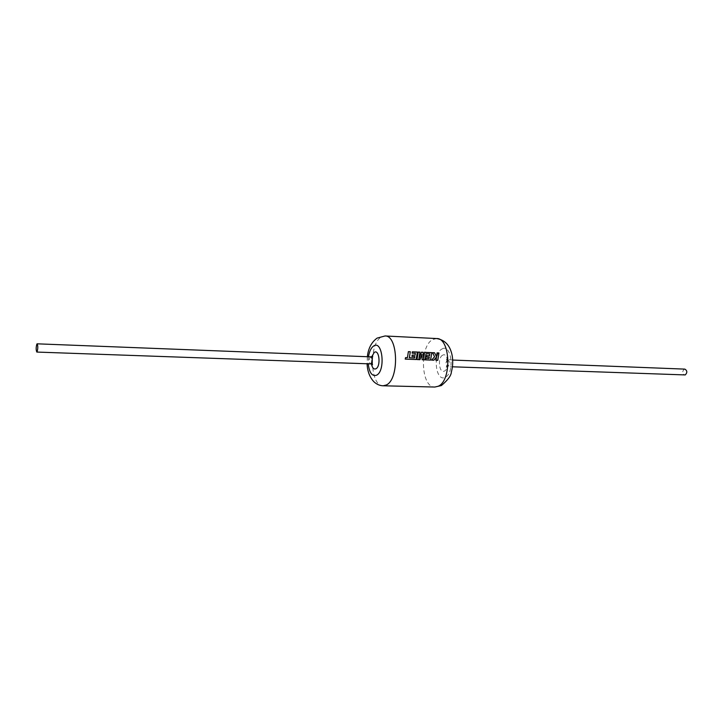 <?xml version="1.0" encoding="UTF-8"?>
<svg xmlns="http://www.w3.org/2000/svg" width="723" height="723" viewBox="0 0 723 723"><rect width="100%" height="100%" fill="white"/><g stroke="black" fill="none" stroke-linecap="round" stroke-linejoin="round"><path stroke-width="0.54" stroke-dasharray="3.62 2.71" d="M684.871 369.119L684.247 369.227C682.069 371.559 682.205 373.493 684.645 375.029M437.044 352.932L436.493 356.855M432.481 352.734L434.586 356.746M434.523 356.773L431.658 360.126M431.586 360.135L433.854 360.208M436.448 357.081L435.87 360.289M435.797 360.298L437.758 360.361M421.916 354.351L422.105 359.756M422.042 359.765L424.979 359.864M425.992 353.827L429.769 353.936M429.697 353.981L429.462 355.797M426.588 355.68L426.425 357.026M426.353 357.054L429.299 357.144M429.236 357.171L428.956 358.572M425.901 358.454L425.648 359.891M425.585 359.9L430.601 360.081M424.528 352.399L423.497 358.979M421.346 352.264L418.843 358.825M418.174 352.128L416.999 359.557M416.936 359.575L419.973 359.674M408.305 351.712L407.374 357.704M405.495 357.632L405.214 359.105M405.151 359.114L416.186 359.53M412.237 351.875L412.155 353.204M412.092 353.24L415.354 353.33M415.291 353.375L415.038 355.201M412.119 355.083L411.947 356.448M411.884 356.475L414.866 356.566M414.803 356.593L414.523 358.002M370.836 356.855L370.357 356.99C368.631 359.801 368.703 362.106 370.574 363.895M447.302 359.991L447.826 359.864C449.869 361.608 449.95 363.823 448.079 366.507L447.573 366.624C445.531 364.889 445.44 362.684 447.302 359.991M442.639 355.192C437.27 357.713 439.195 374.143 444.518 371.016C449.986 368.585 447.962 351.848 442.639 355.192M371.45 364.049L371.721 356.764M383.199 385.784C370.095 386.525 368.558 343.859 381.319 337.035L385.052 335.969M436.647 338.554L432.706 339.575C419.213 346.163 420.985 387.745 434.839 387.04M441.907 349.046C451.396 342.946 455.065 372.969 445.26 377.225C435.788 382.657 432.417 353.592 441.907 349.046M368.486 356.764L368.224 363.814M452.697 360.054L446.416 359.331C446.624 357.117 447.781 366.2 446.136 367.049L452.444 366.796M372.752 356.267C371.767 358.156 371.568 360.714 372.164 363.958M367.356 356.719L367.085 363.768"/><path stroke-width="1.08" d="M37.063 351.902C38.003 348.585 38.03 345.892 37.135 343.823L36.891 343.994C35.951 347.32 35.933 350.013 36.828 352.065L37.063 351.902M452.444 366.796L685.25 374.93C687.437 372.607 687.311 370.673 684.871 369.119L452.697 360.054M437.044 352.878L436.565 356.828L434.568 352.77L432.544 352.688L434.586 356.746L431.658 360.126L433.854 360.208L436.52 357.054L435.87 360.289L437.758 360.361L438.933 352.96L437.044 352.878M421.979 354.306L422.105 359.756L424.979 359.864L426.055 353.782L429.769 353.936L429.525 355.761L426.651 355.644L426.425 357.026L429.299 357.144L429.028 358.554L425.964 358.436L425.648 359.891L430.601 360.081L431.803 352.652L424.591 352.345L423.57 358.96L423.208 352.291L421.41 352.209L418.915 358.816L419.955 352.155L418.237 352.074L416.999 359.557L419.973 359.674L421.979 354.306L419.909 359.674M409.381 357.758L410.312 351.74L408.368 351.658L407.438 357.686L405.558 357.605L405.214 359.105L416.186 359.53L417.424 352.047L412.3 351.83L412.155 353.204L415.354 353.33L415.101 355.174L412.182 355.047L411.947 356.448L414.866 356.566L414.586 357.984L409.317 357.777L410.312 351.74M434.568 352.77L436.565 356.828M434.505 352.824L432.571 352.743M433.8 360.208L436.52 357.054M437.695 360.361L438.933 352.96M438.87 353.005L437.044 352.932M424.916 359.864L426.055 353.782M426.642 355.68L429.525 355.761M425.964 358.454L429.028 358.554M430.537 360.081L431.803 352.652M431.739 352.707L424.582 352.399M423.208 352.291L423.57 358.96M423.145 352.345L421.392 352.264M419.955 352.155L418.915 358.816M419.891 352.2L418.237 352.128M410.248 351.794L408.359 351.712M405.549 357.632L407.438 357.686M416.123 359.53L417.424 352.047M417.361 352.092L412.291 351.884M412.182 355.083L415.101 355.174M409.317 357.777L414.586 357.984M372.164 363.958L372.472 364.681L371.053 363.768C372.779 360.967 372.707 358.662 370.836 356.855L37.135 343.823M371.721 356.764L374.297 352.363C379.259 348.875 381.075 366.218 375.987 368.748C373.863 369.625 372.345 368.052 371.45 364.049M368.224 363.814C369.354 372.869 372.164 376.656 376.647 375.183C385.775 370.736 382.485 339.62 373.646 346.001C371.098 347.79 369.372 351.378 368.486 356.764M367.356 356.719C368.26 348.396 371.505 342.196 377.108 338.102L385.052 335.969C398.165 335.101 399.421 379.286 386.353 384.97L383.199 385.784L434.839 387.04L438.174 386.254C451.965 380.759 450.51 337.768 436.647 338.554C445.133 339.937 450.321 345.693 452.227 355.833C453.077 361.337 452.788 366.751 451.36 372.083C451.179 375.599 447.844 380.099 441.355 385.567L434.839 387.04M370.836 356.855L372.752 356.267M385.052 335.969L436.647 338.554M367.085 363.768C367.383 371.152 369.634 377.126 373.827 381.699C376.692 384.356 379.819 385.721 383.199 385.784M370.574 363.895L36.828 352.065"/></g></svg>
